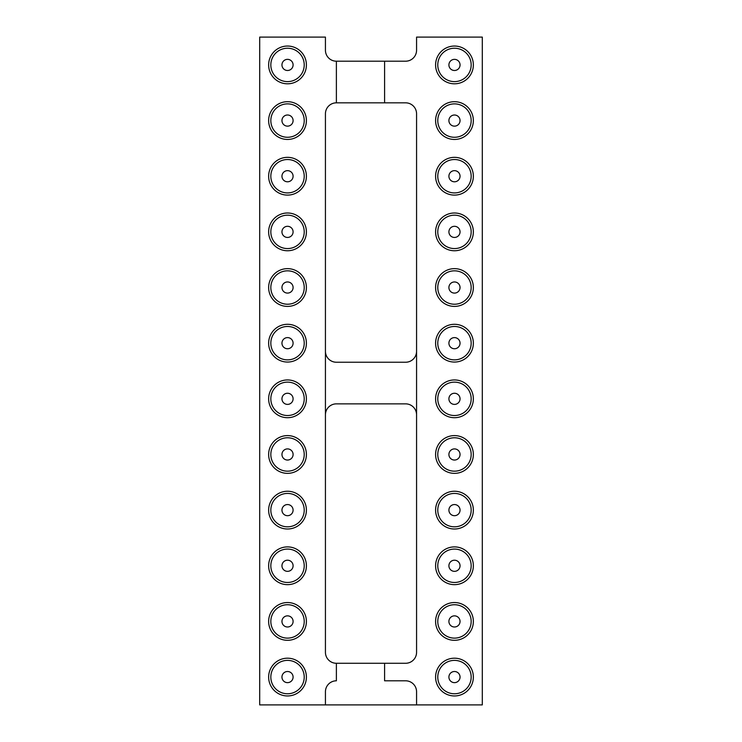 <?xml version="1.0" encoding="UTF-8"?>
<svg xmlns="http://www.w3.org/2000/svg" width="742" height="742" viewBox="0 0 742 742"><rect width="100%" height="100%" fill="white"/><g stroke="black" fill="none" stroke-linecap="round" stroke-linejoin="round"><path stroke-width="1.11" d="M336.386 102.832L336.386 61.196A10.954 10.954 0 0 1 325.432 50.243L325.432 37.1L259.7 37.1L259.7 704.9L325.432 704.9L325.432 691.757A10.954 10.954 0 0 1 336.386 680.804L336.386 663.274A10.954 10.954 0 0 1 325.432 652.32L325.432 113.786A10.954 10.954 0 0 1 336.386 102.832L384.588 102.832L384.588 61.196L405.614 61.196A10.954 10.954 0 0 0 416.568 50.243L416.568 37.1L482.3 37.1L482.3 704.9L325.432 704.9M384.588 102.832L405.614 102.832A10.954 10.954 0 0 1 416.568 113.786L416.568 652.32A10.954 10.954 0 0 1 405.614 663.274L384.588 663.274L384.588 680.804L405.614 680.804A10.954 10.954 0 0 1 416.568 691.757L416.568 704.9M384.588 663.274L336.386 663.274M336.386 61.196L384.588 61.196M325.432 414.815A10.954 10.954 0 0 1 336.386 403.861L405.614 403.861A10.954 10.954 0 0 1 416.568 414.815M416.568 351.281A10.954 10.954 0 0 1 405.614 362.235L336.386 362.235A10.954 10.954 0 0 1 325.432 351.281M287.525 602.541A18.884 18.884 0 0 0 271.173 630.867A18.884 18.884 0 0 0 303.877 630.867A18.884 18.884 0 0 0 287.525 602.541M287.525 546.891A18.884 18.884 0 0 0 271.173 575.217A18.884 18.884 0 0 0 303.877 575.217A18.884 18.884 0 0 0 287.525 546.891M287.525 491.241A18.884 18.884 0 0 0 271.173 519.567A18.884 18.884 0 0 0 303.877 519.567A18.884 18.884 0 0 0 287.525 491.241M287.525 658.191A18.884 18.884 0 0 0 271.173 686.517A18.884 18.884 0 0 0 303.877 686.517A18.884 18.884 0 0 0 287.525 658.191M287.525 435.591A18.884 18.884 0 0 0 271.173 463.917A18.884 18.884 0 0 0 303.877 463.917A18.884 18.884 0 0 0 287.525 435.591M287.525 212.991A18.884 18.884 0 0 0 271.173 241.317A18.884 18.884 0 0 0 303.877 241.317A18.884 18.884 0 0 0 287.525 212.991M287.525 268.641A18.884 18.884 0 0 0 271.173 296.967A18.884 18.884 0 0 0 303.877 296.967A18.884 18.884 0 0 0 287.525 268.641M287.525 379.941A18.884 18.884 0 0 0 271.173 408.267A18.884 18.884 0 0 0 303.877 408.267A18.884 18.884 0 0 0 287.525 379.941M287.525 324.291A18.884 18.884 0 0 0 271.173 352.617A18.884 18.884 0 0 0 303.877 352.617A18.884 18.884 0 0 0 287.525 324.291M287.525 101.691A18.884 18.884 0 0 0 271.173 130.017A18.884 18.884 0 0 0 303.877 130.017A18.884 18.884 0 0 0 287.525 101.691M287.525 157.341A18.884 18.884 0 0 0 271.173 185.667A18.884 18.884 0 0 0 303.877 185.667A18.884 18.884 0 0 0 287.525 157.341M287.525 46.041A18.884 18.884 0 0 0 271.173 74.367A18.884 18.884 0 0 0 303.877 74.367A18.884 18.884 0 0 0 287.525 46.041M454.475 250.759A18.884 18.884 0 0 0 470.827 222.433A18.884 18.884 0 0 0 438.123 222.433A18.884 18.884 0 0 0 454.475 250.759M454.475 306.409A18.884 18.884 0 0 0 470.827 278.083A18.884 18.884 0 0 0 438.123 278.083A18.884 18.884 0 0 0 454.475 306.409M454.475 362.059A18.884 18.884 0 0 0 470.827 333.733A18.884 18.884 0 0 0 438.123 333.733A18.884 18.884 0 0 0 454.475 362.059M454.475 529.009A18.884 18.884 0 0 0 470.827 500.683A18.884 18.884 0 0 0 438.123 500.683A18.884 18.884 0 0 0 454.475 529.009M454.475 473.359A18.884 18.884 0 0 0 470.827 445.033A18.884 18.884 0 0 0 438.123 445.033A18.884 18.884 0 0 0 454.475 473.359M454.475 417.709A18.884 18.884 0 0 0 470.827 389.383A18.884 18.884 0 0 0 438.123 389.383A18.884 18.884 0 0 0 454.475 417.709M454.475 139.459A18.884 18.884 0 0 0 470.827 111.133A18.884 18.884 0 0 0 438.123 111.133A18.884 18.884 0 0 0 454.475 139.459M454.475 195.109A18.884 18.884 0 0 0 470.827 166.783A18.884 18.884 0 0 0 438.123 166.783A18.884 18.884 0 0 0 454.475 195.109M454.475 83.809A18.884 18.884 0 0 0 470.827 55.483A18.884 18.884 0 0 0 438.123 55.483A18.884 18.884 0 0 0 454.475 83.809M454.475 584.659A18.884 18.884 0 0 0 470.827 556.333A18.884 18.884 0 0 0 438.123 556.333A18.884 18.884 0 0 0 454.475 584.659M454.475 640.309A18.884 18.884 0 0 0 470.827 611.983A18.884 18.884 0 0 0 438.123 611.983A18.884 18.884 0 0 0 454.475 640.309M454.475 695.959A18.884 18.884 0 0 0 470.827 667.633A18.884 18.884 0 0 0 438.123 667.633A18.884 18.884 0 0 0 454.475 695.959M287.525 638.12A16.695 16.695 0 0 1 273.065 613.077A16.695 16.695 0 0 1 301.985 613.077A16.695 16.695 0 0 1 287.525 638.12M287.525 582.47A16.695 16.695 0 0 1 273.065 557.428A16.695 16.695 0 0 1 301.985 557.428A16.695 16.695 0 0 1 287.525 582.47M287.525 526.82A16.695 16.695 0 0 1 273.065 501.777A16.695 16.695 0 0 1 301.985 501.777A16.695 16.695 0 0 1 287.525 526.82M287.525 693.77A16.695 16.695 0 0 1 273.065 668.727A16.695 16.695 0 0 1 301.985 668.727A16.695 16.695 0 0 1 287.525 693.77M287.525 471.17A16.695 16.695 0 0 1 273.065 446.127A16.695 16.695 0 0 1 301.985 446.127A16.695 16.695 0 0 1 287.525 471.17M287.525 248.57A16.695 16.695 0 0 1 273.065 223.528A16.695 16.695 0 0 1 301.985 223.528A16.695 16.695 0 0 1 287.525 248.57M287.525 304.22A16.695 16.695 0 0 1 273.065 279.178A16.695 16.695 0 0 1 301.985 279.178A16.695 16.695 0 0 1 287.525 304.22M287.525 415.52A16.695 16.695 0 0 1 273.065 390.478A16.695 16.695 0 0 1 301.985 390.478A16.695 16.695 0 0 1 287.525 415.52M287.525 359.87A16.695 16.695 0 0 1 273.065 334.827A16.695 16.695 0 0 1 301.985 334.827A16.695 16.695 0 0 1 287.525 359.87M287.525 137.27A16.695 16.695 0 0 1 273.065 112.227A16.695 16.695 0 0 1 301.985 112.227A16.695 16.695 0 0 1 287.525 137.27M287.525 192.92A16.695 16.695 0 0 1 273.065 167.877A16.695 16.695 0 0 1 301.985 167.877A16.695 16.695 0 0 1 287.525 192.92M287.525 81.62A16.695 16.695 0 0 1 273.065 56.578A16.695 16.695 0 0 1 301.985 56.578A16.695 16.695 0 0 1 287.525 81.62M454.475 215.18A16.695 16.695 0 0 1 468.935 240.222A16.695 16.695 0 0 1 440.015 240.222A16.695 16.695 0 0 1 454.475 215.18M454.475 270.83A16.695 16.695 0 0 1 468.935 295.873A16.695 16.695 0 0 1 440.015 295.873A16.695 16.695 0 0 1 454.475 270.83M454.475 326.48A16.695 16.695 0 0 1 468.935 351.522A16.695 16.695 0 0 1 440.015 351.522A16.695 16.695 0 0 1 454.475 326.48M454.475 493.43A16.695 16.695 0 0 1 468.935 518.472A16.695 16.695 0 0 1 440.015 518.472A16.695 16.695 0 0 1 454.475 493.43M454.475 437.78A16.695 16.695 0 0 1 468.935 462.822A16.695 16.695 0 0 1 440.015 462.822A16.695 16.695 0 0 1 454.475 437.78M454.475 382.13A16.695 16.695 0 0 1 468.935 407.173A16.695 16.695 0 0 1 440.015 407.173A16.695 16.695 0 0 1 454.475 382.13M454.475 103.88A16.695 16.695 0 0 1 468.935 128.922A16.695 16.695 0 0 1 440.015 128.922A16.695 16.695 0 0 1 454.475 103.88M454.475 159.53A16.695 16.695 0 0 1 468.935 184.572A16.695 16.695 0 0 1 440.015 184.572A16.695 16.695 0 0 1 454.475 159.53M454.475 48.23A16.695 16.695 0 0 1 468.935 73.272A16.695 16.695 0 0 1 440.015 73.272A16.695 16.695 0 0 1 454.475 48.23M454.475 549.08A16.695 16.695 0 0 1 468.935 574.122A16.695 16.695 0 0 1 440.015 574.122A16.695 16.695 0 0 1 454.475 549.08M454.475 604.73A16.695 16.695 0 0 1 468.935 629.773A16.695 16.695 0 0 1 440.015 629.773A16.695 16.695 0 0 1 454.475 604.73M454.475 660.38A16.695 16.695 0 0 1 468.935 685.423A16.695 16.695 0 0 1 440.015 685.423A16.695 16.695 0 0 1 454.475 660.38M287.525 626.99A5.565 5.565 0 0 1 282.702 618.643A5.565 5.565 0 0 1 292.348 618.643A5.565 5.565 0 0 1 287.525 626.99M287.525 571.34A5.565 5.565 0 0 1 282.702 562.992A5.565 5.565 0 0 1 292.348 562.992A5.565 5.565 0 0 1 287.525 571.34M287.525 515.69A5.565 5.565 0 0 1 282.702 507.342A5.565 5.565 0 0 1 292.348 507.342A5.565 5.565 0 0 1 287.525 515.69M287.525 682.64A5.565 5.565 0 0 1 282.702 674.293A5.565 5.565 0 0 1 292.348 674.293A5.565 5.565 0 0 1 287.525 682.64M287.525 460.04A5.565 5.565 0 0 1 282.702 451.692A5.565 5.565 0 0 1 292.348 451.692A5.565 5.565 0 0 1 287.525 460.04M287.525 237.44A5.565 5.565 0 0 1 282.702 229.093A5.565 5.565 0 0 1 292.348 229.093A5.565 5.565 0 0 1 287.525 237.44M287.525 293.09A5.565 5.565 0 0 1 282.702 284.743A5.565 5.565 0 0 1 292.348 284.743A5.565 5.565 0 0 1 287.525 293.09M287.525 404.39A5.565 5.565 0 0 1 282.702 396.043A5.565 5.565 0 0 1 292.348 396.043A5.565 5.565 0 0 1 287.525 404.39M287.525 348.74A5.565 5.565 0 0 1 282.702 340.392A5.565 5.565 0 0 1 292.348 340.392A5.565 5.565 0 0 1 287.525 348.74M287.525 126.14A5.565 5.565 0 0 1 282.702 117.793A5.565 5.565 0 0 1 292.348 117.793A5.565 5.565 0 0 1 287.525 126.14M287.525 181.79A5.565 5.565 0 0 1 282.702 173.442A5.565 5.565 0 0 1 292.348 173.442A5.565 5.565 0 0 1 287.525 181.79M287.525 70.49A5.565 5.565 0 0 1 282.702 62.142A5.565 5.565 0 0 1 292.348 62.142A5.565 5.565 0 0 1 287.525 70.49M454.475 226.31A5.565 5.565 0 0 1 459.298 234.657A5.565 5.565 0 0 1 449.652 234.657A5.565 5.565 0 0 1 454.475 226.31M454.475 281.96A5.565 5.565 0 0 1 459.298 290.308A5.565 5.565 0 0 1 449.652 290.308A5.565 5.565 0 0 1 454.475 281.96M454.475 337.61A5.565 5.565 0 0 1 459.298 345.957A5.565 5.565 0 0 1 449.652 345.957A5.565 5.565 0 0 1 454.475 337.61M454.475 504.56A5.565 5.565 0 0 1 459.298 512.908A5.565 5.565 0 0 1 449.652 512.908A5.565 5.565 0 0 1 454.475 504.56M454.475 448.91A5.565 5.565 0 0 1 459.298 457.257A5.565 5.565 0 0 1 449.652 457.257A5.565 5.565 0 0 1 454.475 448.91M454.475 393.26A5.565 5.565 0 0 1 459.298 401.608A5.565 5.565 0 0 1 449.652 401.608A5.565 5.565 0 0 1 454.475 393.26M454.475 115.01A5.565 5.565 0 0 1 459.298 123.358A5.565 5.565 0 0 1 449.652 123.358A5.565 5.565 0 0 1 454.475 115.01M454.475 170.66A5.565 5.565 0 0 1 459.298 179.007A5.565 5.565 0 0 1 449.652 179.007A5.565 5.565 0 0 1 454.475 170.66M454.475 59.36A5.565 5.565 0 0 1 459.298 67.707A5.565 5.565 0 0 1 449.652 67.707A5.565 5.565 0 0 1 454.475 59.36M454.475 560.21A5.565 5.565 0 0 1 459.298 568.558A5.565 5.565 0 0 1 449.652 568.558A5.565 5.565 0 0 1 454.475 560.21M454.475 615.86A5.565 5.565 0 0 1 459.298 624.207A5.565 5.565 0 0 1 449.652 624.207A5.565 5.565 0 0 1 454.475 615.86M454.475 671.51A5.565 5.565 0 0 1 459.298 679.857A5.565 5.565 0 0 1 449.652 679.857A5.565 5.565 0 0 1 454.475 671.51"/></g></svg>
